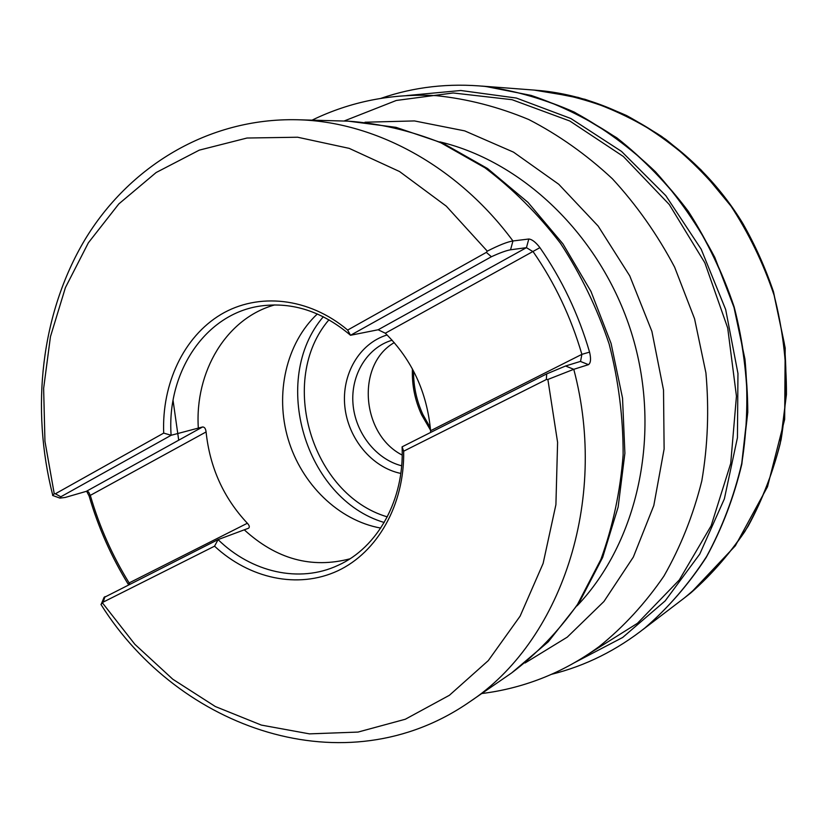 <?xml version="1.0" encoding="UTF-8"?>
<svg xmlns="http://www.w3.org/2000/svg" width="828" height="828" viewBox="0 0 828 828"><rect width="100%" height="100%" fill="white"/><g stroke="black" fill="none" stroke-linecap="round" stroke-linejoin="round"><path stroke-width="1.24" d="M53.292 495.703L52.702 495.092L54.255 493.809L44.95 441.293L43.636 388.404L50.456 336.634L65.433 287.564L88.368 242.79L118.828 203.916L156.13 172.534L199.3 150.137L247.013 138.028L297.635 137.231L349.209 148.367L399.541 171.531L446.333 206.193L487.288 251.143C499.036 245.15 507.585 241.766 512.956 240.969L528.813 239.013C532.021 239.323 535.716 242.2 539.918 247.634C561.922 279.336 578.472 314.164 589.567 352.117C591.14 358.834 590.778 363.006 588.47 364.651L573.773 369.309L547.877 379.462L557.596 442.359L555.909 504.666L543.116 563.454L520.119 616.135L488.303 660.599L449.387 695.292L405.306 719.242L358.027 732.076L309.455 733.867L261.369 725.09L215.352 706.543L172.793 679.229L134.861 644.298L102.548 603.022L101.244 604.098M100.944 604.481L101.202 604.833C178.972 728.806 345.235 788.101 469.517 701.958L511.58 672.988C536.43 654.213 558.403 631.36 577.509 604.43L600.89 559.428C612.834 526.515 620.255 491.708 623.132 454.996C623.246 417.767 618.588 380.787 609.149 344.034C597.071 308.068 580.852 274.503 560.494 243.339C538.096 214.1 512.936 188.929 485.001 167.825L440.9 142.799C410.212 130.596 379.338 123.382 348.277 121.157L297.221 119.749C374.328 121.354 456.984 165.31 512.956 240.969L510.545 249.797C506.374 250.501 499.988 252.809 491.387 256.742L350.544 335.268L378.148 329.761L526.432 247.665L510.545 249.797M86.35 491.335L202.591 426.969L171.137 435.28L60.796 496.79L59.999 498.104L65.226 497.452L86.35 491.335L88.762 492.277L90.397 495.682C99.432 526.639 112.349 555.723 129.137 582.922L129.882 584.071M104.007 597.526L218.085 539.597L248.379 528.295M218.085 539.597L218.085 539.628C251.412 572.241 299.27 583.533 338.072 565.327C377.527 547.753 404.499 499.75 402.097 446.841L546.718 373.894L565.565 366.007L580.397 361.422L588.47 364.651M350.544 335.268L350.492 335.247C322.578 311.618 292.853 301.837 261.296 305.905C205.437 313.212 166.563 372.258 171.117 435.249L163.696 433.106C161.739 383.871 183.537 336.934 220.838 314.516C258.119 292.232 308.854 297.345 347.656 330.061L486.346 252.385L487.288 251.143M202.591 426.969C204.526 426.948 205.686 428.614 206.089 431.947C209.826 467.478 223.581 497.907 247.355 523.244L129.137 582.922L128.475 584.64C111.407 557.006 98.294 527.467 89.124 496.024L86.661 491.273M247.355 523.244C249.414 525.459 249.839 527.115 248.617 528.192M580.563 361.35L581.877 354.353C570.989 317.093 554.76 282.897 533.18 251.764L526.432 247.665L528.813 239.013M539.918 247.634L385.31 333.218C411.847 359.466 426.948 391.965 430.591 430.726L581.877 354.353L589.567 352.117M430.612 432.433L430.591 430.726M385.31 333.218L378.148 329.761M317.341 313.947C286.084 343.299 274.782 393.921 288.113 439.037C301.485 484.142 338.517 520.46 380.714 528.078M392.13 340.215C367.146 347.491 350.627 374.939 352.987 403.805C355.222 432.671 375.891 459.25 401.663 465.791M402.201 455.079C361.184 434.265 355.885 364.517 394.252 342.616M400.804 473.43C371.927 467.489 348.05 438.592 344.831 406.496C341.457 374.422 359.362 343.341 387.111 334.967M547.877 379.462L546.314 379.545L403.671 451.188C404.633 504.759 377.392 552.359 337.679 570.865C297.852 589.329 249.383 578.596 214.545 546.18L103.21 602.101L102.548 603.022M54.255 493.809L55.362 493.788L163.696 433.106M347.656 330.061L350.492 335.247M486.346 252.385L491.387 256.742M60.796 496.79L55.362 493.788M206.089 431.947L89.124 496.024M546.314 379.545L546.718 373.894M104.97 596.626L103.21 602.101M403.671 451.188L402.097 446.841M218.085 539.628L214.545 546.18M642.714 629.725L684.383 597.951C707.267 579.145 727.429 556.996 744.869 531.504C760.414 504.366 772.213 475.024 780.245 443.487L786.434 394.604C786.621 361.163 782.501 328.033 774.087 295.223C763.292 263.118 748.719 233.092 730.358 205.127C710.124 178.796 687.219 155.912 661.655 136.454C634.983 119.253 607.09 106.222 577.985 97.362L534.081 90.076L542.154 90.79L584.858 99.267C613.062 108.696 640.023 122.058 665.743 139.363C690.366 158.769 712.411 181.404 731.89 207.248C749.557 234.634 763.633 263.956 774.108 295.213L784.251 343.289C787.252 375.943 786.186 408.09 781.042 439.72C773.652 470.594 762.66 499.45 748.057 526.298C731.631 551.614 712.535 573.835 690.759 592.951L684.114 598.147M533.946 90.066L542.216 90.801C570.885 94.982 598.996 103.231 626.558 115.537C653.406 130.11 678.339 148.336 701.337 170.216L731.931 207.248C749.599 234.624 763.675 263.946 774.159 295.203L784.292 343.278C787.293 375.922 786.227 408.059 781.083 439.699C773.694 470.563 762.702 499.419 748.098 526.266C731.683 551.583 712.577 573.794 690.811 592.91L684.27 598.033M565.565 366.007L573.773 369.309C609.046 502.027 560.09 642.414 469.517 701.958M274.741 304.911C226.303 318.2 194.642 371.782 198.327 428.086M244.281 529.827C276.335 559.148 311.535 568.826 349.892 558.838M525.045 662.99L567.242 637.156L603.954 601.48L633.348 557.058L653.809 505.525L664.118 449.004L663.518 390.04L651.895 331.386L629.735 275.848L598.137 226.054L558.734 184.251L513.515 152.145L464.684 130.876L414.466 120.929L365.013 122.223M439.844 141.867C525.004 162.133 603.757 239.064 632.758 337.048C661.748 435.031 637.55 542.433 577.137 605.785M178.713 440.196L173.062 400.441M312.063 120.153C350.503 101.492 391.872 93.326 436.159 95.655C467.406 98.874 498.301 106.833 528.823 119.553C558.693 134.954 586.545 154.691 612.389 178.776C636.629 205.096 657.38 234.552 674.623 267.154L694.557 318.759L705.922 372.91C709.192 409.643 707.816 445.64 701.802 480.913C693.222 515.182 680.595 546.904 663.932 576.081C645.24 603.364 623.66 626.848 599.182 646.554C581.173 659.812 561.995 670.421 541.626 678.401C522.137 685.977 502.172 691.028 481.741 693.533M430.55 430.239L421.587 414.776C414.88 400.152 411.816 384.854 412.406 368.905M328.964 319.774C277.411 379.741 311.411 494.606 387.287 516.869M384.202 522.489C305.077 499.129 269.649 379.4 323.313 316.741M343.993 121.043L396.291 100.467L453.175 92.974L512.014 99.691L569.809 121.002L623.318 156.451L669.293 204.537L704.845 262.807L727.698 327.981L736.444 396.188L730.72 463.401L711.159 525.749L679.333 579.91L637.456 623.298L588.19 654.213M406.693 95.572L460.803 90.5L516.351 98.046L570.834 118.497L621.538 151.421L665.815 195.656L701.192 249.238L725.68 309.548L737.955 373.469L737.437 437.681L724.365 498.88L699.743 554.108L665.163 600.9L622.666 637.467L574.508 662.659M485.508 86.443L485.715 86.464C516.144 90.842 546.056 99.639 575.45 112.836C604.14 128.506 630.812 148.16 655.486 171.8C678.598 197.478 698.377 226.034 714.823 257.467L733.898 307.116C742.809 341.695 747.353 376.595 747.529 411.816L741.753 463.318C733.929 496.572 722.244 527.581 706.698 556.333C689.227 583.409 668.91 607.059 645.768 627.303L645.612 627.427M380.87 98.366C414.124 86.857 449.066 82.893 485.715 86.464L531.09 95.406C561.125 105.477 589.909 119.832 617.419 138.462C643.791 159.411 667.451 183.868 688.399 211.844C707.422 241.486 722.596 273.24 733.939 307.105L744.952 359.145C748.264 394.47 747.218 429.194 741.795 463.318C733.95 496.583 722.264 527.591 706.719 556.344C689.238 583.419 668.92 607.069 645.768 627.303C616.963 650.239 585.479 665.929 551.324 674.365M484.09 86.298C514.705 90.459 544.814 99.091 574.435 112.173L616.715 137.748C643.304 158.697 667.161 183.205 688.285 211.285C707.464 241.062 722.761 272.981 734.177 307.033C743.14 341.819 747.674 376.916 747.777 412.334L741.836 464.104C733.846 497.514 721.975 528.626 706.201 557.451C688.482 584.547 667.906 608.166 644.495 628.317M297.221 119.749C207.724 117.731 128.485 167.121 84.622 240.213C40.955 313.864 30.605 408.111 52.713 495.092M511.58 672.988L548.26 641.814L579.01 602.908L602.629 557.492L618.143 507.046L624.892 453.278L622.532 398.082L611.095 343.465L590.964 291.415L562.905 243.825L527.985 202.384L487.516 168.508L442.99 143.254L396.012 127.346L348.277 121.157M52.619 495.454L59.958 498.114M87.613 491.449L88.358 491.915M101.285 604.057L104.152 597.195M413.555 371.079C413.441 386.231 416.567 400.742 422.953 414.621L430.343 427.786M534.081 90.076L481.834 86.091M542.216 90.801C619.81 99.07 696.876 148.171 742.706 223.229C755.136 245.026 765.403 267.91 773.507 291.849L785.192 348.019L784.665 419.361L767.494 486.781L735.316 545.818L690.811 592.91"/></g></svg>
